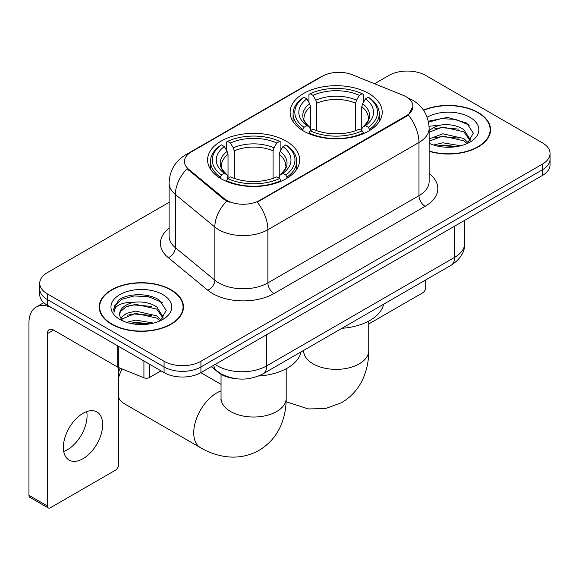 <?xml version="1.0" encoding="UTF-8"?>
<svg xmlns="http://www.w3.org/2000/svg" width="579" height="579" viewBox="0 0 579 579"><rect width="100%" height="100%" fill="white"/><g stroke="black" fill="none" stroke-linecap="round" stroke-linejoin="round"><path stroke-width="0.87" d="M286.178 141.138A46.038 26.576 0 0 0 236.008 135.37A46.038 26.576 0 0 0 207.586 159.927A46.038 26.576 0 0 0 221.069 178.723A46.038 26.576 0 0 0 271.24 184.484A46.038 26.576 0 0 0 299.661 159.927A46.038 26.576 0 0 0 286.178 141.138M368.722 93.48A46.038 26.576 0 0 0 318.551 87.711A46.038 26.576 0 0 0 290.137 112.268A46.038 26.576 0 0 0 303.62 131.064A46.038 26.576 0 0 0 353.791 136.825A46.038 26.576 0 0 0 382.205 112.268A46.038 26.576 0 0 0 368.722 93.48M406.067 96.736A23.45 13.541 0 0 0 402.933 95.224L352.358 74.778A23.45 13.541 0 0 0 322.322 76.29L191.309 151.937A23.45 13.541 0 0 0 184.44 161.512A23.45 13.541 0 0 0 188.682 169.278L224.095 198.474A23.45 13.541 0 0 0 259.884 200.283L406.067 115.887A23.45 13.541 0 0 0 412.936 106.312A23.45 13.541 0 0 0 406.067 96.736M234.77 378.528A26.055 15.047 180 0 1 218.283 372.384L211.306 366.63M429.14 151.336A42.129 24.325 0 0 0 490.572 129.718A42.129 24.325 0 0 0 478.232 112.521A42.129 24.325 0 0 0 423.473 110.133M171.138 289.818A42.129 24.325 0 0 0 125.223 284.55A42.129 24.325 0 0 0 99.219 307.022A42.129 24.325 0 0 0 111.559 324.218A42.129 24.325 0 0 0 157.466 329.487A42.129 24.325 0 0 0 183.478 307.022A42.129 24.325 0 0 0 171.138 289.818M99.653 309.208A42.129 24.325 0 0 0 99.508 309.859M412.936 106.312L408.34 114.939L406.067 116.582L257.25 202.165A30.405 17.551 60 0 1 267.874 229.718A34.747 20.062 180 0 1 218.739 229.718A34.747 20.062 180 0 1 214.845 227.033L175.386 194.501A34.747 20.062 180 0 1 169.097 182.993L169.097 236.189A34.747 20.062 0 0 0 175.386 247.689L214.845 280.229A34.747 20.062 0 0 0 218.739 282.907A34.747 20.062 0 0 0 267.874 282.907L418.964 195.673A34.747 20.062 0 0 0 429.14 181.488L429.14 128.299A34.747 20.062 180 0 1 418.964 142.485A30.405 17.551 -120 0 0 408.34 114.939M169.097 202.346L47.377 272.622A26.055 15.047 0 0 0 39.741 283.261L39.741 294.61A26.055 15.047 0 0 0 47.377 305.249L164.074 372.623L164.074 366.948A26.055 15.047 0 0 0 200.927 366.948L542.414 169.792A26.055 15.047 0 0 0 550.05 159.153A26.055 15.047 0 0 1 542.414 169.792L200.927 366.948A26.055 15.047 0 0 1 164.074 366.948L47.377 299.575L164.074 366.948L164.074 361.274A26.055 15.047 0 0 0 200.927 361.274L542.414 164.118A26.055 15.047 0 0 0 550.05 153.478A26.055 15.047 0 0 0 542.414 142.839L425.717 75.465A26.055 15.047 0 0 0 388.871 75.465L374.533 83.738M39.741 288.935A26.055 15.047 0 0 0 47.377 299.575A26.055 15.047 0 0 1 39.741 288.935M229.364 202.165L224.095 199.502L187.104 168.706A30.405 20.33 129.5 0 0 175.386 194.501L175.386 247.689A8.685 5.812 -50.5 0 1 168.272 257.662A43.432 25.071 180 0 1 169.097 228.235M39.741 283.261A26.055 15.047 0 0 0 47.377 293.9L164.074 361.274M183.188 309.859A42.129 24.325 0 0 0 183.044 309.208M490.283 132.555A42.129 24.325 0 0 0 490.138 131.911M164.074 372.623A26.055 15.047 0 0 0 200.927 372.623L542.414 175.459A26.055 15.047 0 0 0 550.05 164.827L550.05 153.478M429.14 151.054A41.695 24.072 0 0 0 490.138 129.718A41.695 24.072 0 0 0 477.928 112.695A41.695 24.072 0 0 0 423.64 110.372M433.62 145.04L442.826 142.789L460.674 145.785M437.225 146.031L442.826 145.04L456.932 146.574M429.14 138.946L442.826 133.785L463.801 138.533L468.266 142.789M429.14 141.196L442.826 136.036L463.801 140.784L467.101 143.578M429.075 126.28L441.618 124.912A21.712 12.535 0 0 0 429.14 131.071M441.618 124.912C449.948 124.036 457.345 125.571 463.801 129.522L470.162 139.525L470.01 141.182M429.14 132.193L442.826 127.025L463.801 131.773L470.09 140.654M429.14 142.637L430.378 143.831M429.14 143.274A30.405 17.551 0 0 0 469.945 142.13A30.405 17.551 0 0 0 469.945 117.305A30.405 17.551 0 0 0 427.143 117.197M467.463 143.411L473.311 133.134L466.645 123.023L447.632 117.399L428.344 121.214M428.547 122.183L441.278 118.63L455.608 119.383L469.323 125.165M434.561 128.885L441.278 127.641L458.474 129.095M434.561 137.889L441.278 136.644L458.474 138.099M437.804 146.161L441.278 145.655L456.607 146.625M368.743 323.958L422.648 292.836A4.343 2.504 120 0 0 425.717 287.517L425.717 279.918M111.87 324.037A41.695 24.072 0 0 0 157.3 329.256A41.695 24.072 0 0 0 183.044 307.022A41.695 24.072 0 0 0 170.827 289.999A41.695 24.072 0 0 0 125.39 284.781A41.695 24.072 0 0 0 99.653 307.022A41.695 24.072 0 0 0 111.87 324.037M126.519 322.344L135.725 320.093L153.58 323.089M130.123 323.328L135.725 322.344L149.831 323.871M120.664 317.936L126.388 313.391L135.725 311.082L156.706 315.83L161.172 320.093M121.416 319.167L135.725 313.34L156.706 318.081L160.007 320.875M160.369 320.715L166.216 310.431L159.543 300.32C148.948 292.728 127.945 293.083 118.666 300.067L113.658 309.237L114.135 312.182C114.418 305.582 121.206 302.252 134.516 302.209A21.712 12.535 0 0 0 119.636 314.115A21.712 12.535 0 0 0 120.685 317.972L123.276 321.135M134.516 302.209C142.847 301.333 150.243 302.875 156.706 306.827L163.061 316.829L162.909 318.479M119.636 314.361L120.374 311.697L125.99 306.827L135.725 304.33L156.706 309.077L162.996 317.951M162.844 294.61A30.405 17.551 0 0 0 119.853 294.61A30.405 17.551 0 0 0 119.853 319.427A30.405 17.551 0 0 0 162.844 319.427A30.405 17.551 0 0 0 162.844 294.61M113.665 309.447L114.606 305.734L121.771 299.321L134.183 295.934L148.513 296.687L162.229 302.47M127.467 306.19L134.183 304.938L151.372 306.392M127.467 315.193L134.183 313.948L151.372 315.403M130.702 323.458L134.183 322.952L149.505 323.929M302.788 130.572L302.788 129.414L304.026 127.286A41.348 23.869 0 0 1 304.026 97.258L306.87 98.9A37.353 21.561 0 0 0 306.87 125.643L309.678 127.235L310.583 130.586M310.583 129.218L310.583 106.768L309.678 103.735L306.87 98.9M308.933 102.454L308.933 94.42L310.17 93.711A41.348 23.869 0 0 1 362.172 93.711L359.335 95.354A37.353 21.561 0 0 0 313.007 95.354L315.816 100.189L316.727 103.221L316.727 130.68M355.615 130.68L355.615 103.221L356.526 100.189L359.335 95.354M341.914 328.3A47.775 27.582 0 0 0 383.595 304.236M308.933 132.96A43.085 24.875 0 0 0 363.409 132.96L362.172 130.832A41.348 23.869 0 0 1 310.17 130.832L308.933 133.698M363.409 133.698L363.409 132.96M304.026 97.258L302.788 97.96A43.085 24.875 0 0 0 293.09 113.687A43.085 24.875 0 0 0 302.788 129.414M362.172 93.711L363.409 94.42L363.409 102.454M310.17 130.832L313.007 129.189A37.353 21.561 0 0 0 359.335 129.189L362.172 130.832M306.87 125.643L304.026 127.286M313.007 95.354L310.17 93.711M309.678 103.735A33.408 19.288 0 0 0 309.678 127.235L309.83 127.344C305.09 122.748 303.15 119.636 304.033 117.993A32.142 18.557 0 0 1 310.583 106.768M369.554 129.414A43.085 24.875 0 0 0 379.252 113.687A43.085 24.875 0 0 0 369.554 97.96L368.316 97.258A41.348 23.869 0 0 1 368.316 127.286L369.554 129.414L369.554 130.572M368.316 127.286L365.472 125.643A37.353 21.561 0 0 0 365.472 98.9L368.316 97.258M365.472 98.9L362.664 103.735L361.759 106.768L361.759 129.218L362.664 127.235L365.472 125.643M361.759 106.768A32.142 18.557 0 0 1 368.309 117.993C369.185 119.643 367.252 122.762 362.512 127.344L362.664 127.235A33.408 19.288 0 0 0 362.664 103.735M361.759 130.586L361.759 129.218M118.623 372A23.884 13.787 -60 0 1 120.142 368.164M122.024 368.924A32.576 18.803 120 0 0 118.623 377.609M118.623 397.426A32.576 18.803 120 0 0 123.711 403.382L200.486 447.712A32.576 18.803 -60 0 1 195.492 421.613A32.576 18.803 -60 0 1 216.77 392.909A32.576 18.803 -60 0 1 221.048 390.897M220.244 178.231L220.244 177.073L221.475 174.945A41.348 23.869 0 0 1 221.475 144.916L224.319 146.559A37.353 21.561 0 0 0 224.319 173.302L227.127 174.894L228.032 178.245M228.032 176.877L228.032 154.427L227.127 151.394L224.319 146.559M226.382 150.113L226.382 142.072L227.619 141.37A41.348 23.869 0 0 1 279.628 141.37L276.784 143.013A37.353 21.561 0 0 0 230.464 143.013L233.272 147.848L234.177 150.88L234.177 178.339M273.071 178.339L273.071 150.88L273.976 147.848L276.784 143.013M258.574 376.017A47.775 27.582 0 0 0 301.051 351.894M226.382 180.619A43.085 24.875 0 0 0 280.858 180.619L279.628 178.491A41.348 23.869 0 0 1 227.619 178.491L226.382 181.357M280.858 181.357L280.858 180.619M221.475 144.916L220.244 145.618A43.085 24.875 0 0 0 210.539 161.346A43.085 24.875 0 0 0 220.244 177.073M279.628 141.37L280.858 142.072L280.858 150.113M227.619 178.491L230.464 176.848A37.353 21.561 0 0 0 276.784 176.848L279.628 178.491M224.319 173.302L221.475 174.945M230.464 143.013L227.619 141.37M227.127 151.394A33.408 19.288 0 0 0 227.127 174.894L227.286 175.003C222.539 170.407 220.606 167.295 221.482 165.652A32.142 18.557 0 0 1 228.032 154.427M287.003 177.073A43.085 24.875 0 0 0 296.709 161.346A43.085 24.875 0 0 0 287.003 145.618L285.765 144.916A41.348 23.869 0 0 1 285.765 174.945L287.003 177.073L287.003 178.231M285.765 174.945L282.928 173.302A37.353 21.561 0 0 0 282.928 146.559L285.765 144.916M282.928 146.559L280.12 151.394L279.208 154.427L279.208 176.877L280.12 174.894L282.928 173.302M279.208 154.427A32.142 18.557 0 0 1 285.758 165.652C286.634 167.302 284.702 170.421 279.961 175.003L280.12 174.894A33.408 19.288 0 0 0 280.12 151.394M279.208 178.245L279.208 176.877M86.712 411.597A27.792 16.046 -60 0 1 67.41 449.724A27.792 16.046 -60 0 1 63.697 451.454M83 458.72A27.792 16.046 120 0 0 101.159 434.228A27.792 16.046 120 0 0 96.896 411.951A27.792 16.046 120 0 0 83 413.334A27.792 16.046 120 0 0 64.841 437.825A27.792 16.046 120 0 0 69.104 460.095A27.792 16.046 120 0 0 83 458.72M149.483 364.198L149.483 377.501L161.005 370.849M117.74 345.873L53.521 308.795A34.747 20.062 -120 0 0 36.144 307.073A34.747 20.062 -120 0 0 28.95 322.973L28.95 495.32L47.377 505.952L47.377 333.613A8.685 5.016 60 0 1 49.172 329.639A8.685 5.016 60 0 1 53.521 330.066L117.74 367.144L117.74 345.873A4.343 2.504 0 0 0 118.319 346.155M47.377 505.952A4.343 2.504 120 0 0 48.274 507.942L29.847 497.303A4.343 2.504 -60 0 1 28.95 495.32M48.274 507.942A4.343 2.504 120 0 0 50.445 507.725L115.554 470.141A4.343 2.504 120 0 0 118.623 464.821L118.623 367.549M149.483 377.501A4.343 2.504 180 0 1 143.925 377.776L118.319 367.426A4.343 2.504 180 0 1 117.74 367.144M188.682 169.278L188.682 170.306M224.095 198.474L224.095 199.502M259.884 200.283L259.884 200.978M406.067 115.887L406.067 116.582M218.283 372.007L218.283 372.384M274.012 293.546A8.685 5.016 60 0 1 267.874 282.907L267.874 229.718L418.964 142.485L418.964 195.673A8.685 5.016 60 0 0 425.109 206.312L274.012 293.546A43.432 25.071 180 0 1 212.594 293.546A43.432 25.071 180 0 1 207.731 290.195L168.272 257.662M429.14 128.299C428.554 115.807 423.061 106.435 412.668 100.196L408.282 98.061A30.405 14.236 112 0 0 407.869 97.909M188.725 153.71A30.405 17.551 -120 0 0 185.569 154.897C175.176 161.136 169.69 170.501 169.097 182.993M185.569 154.897L319.767 77.412A30.405 17.551 60 0 1 322.076 76.442M226.686 201.116A30.405 20.33 129.5 0 0 214.845 227.033L214.845 280.229A8.685 5.812 -50.5 0 1 207.731 290.195M429.14 173.541A43.432 25.071 180 0 1 425.109 206.312M200.927 361.274L200.927 372.623M542.414 164.118L542.414 175.459M47.377 293.9L47.377 305.249M215.171 364.394A34.747 20.062 0 0 0 217.509 365.885A34.747 20.062 0 0 0 266.644 365.885L454.587 257.373A34.747 20.062 0 0 0 464.763 243.194C465.017 251.814 460.428 259.189 450.99 265.327L263.047 373.839A17.37 10.031 60 0 0 266.644 365.885L266.644 334.676M454.587 226.172L454.587 257.373A17.37 10.031 60 0 1 450.99 265.327M213.767 365.204A17.37 11.616 129.5 0 0 216.792 370.857L211.516 366.507M368.743 321.099L368.743 350.57A32.576 18.803 180 0 1 359.204 363.865A32.576 18.803 180 0 1 313.138 363.865A32.576 18.803 180 0 1 303.599 350.57L303.454 352.43M355.615 103.221A32.142 18.557 0 0 0 316.727 103.221M356.526 100.189A33.408 19.288 0 0 0 315.816 100.189M286.192 368.758L286.192 398.229A32.576 18.803 180 0 1 276.653 411.524A32.576 18.803 180 0 1 230.594 411.524A32.576 18.803 180 0 1 221.048 398.229L220.903 400.089M273.071 150.88A32.142 18.557 0 0 0 234.177 150.88M273.976 147.848A33.408 19.288 0 0 0 233.272 147.848M47.377 333.613L53.521 330.066M118.319 346.206L118.319 367.426M143.925 377.776L143.925 360.985M319.767 77.412L325.347 74.821M408.282 98.061L407.826 97.873M263.047 373.839C249.064 380.859 235.088 380.859 221.106 373.839L216.792 370.857M464.763 243.194L464.763 220.295M490.138 133.199L490.138 129.718M183.044 310.503L183.044 307.022M99.653 310.503L99.653 307.022M368.743 350.57C368.794 359.849 367.144 368.635 363.793 376.922C359.248 387.959 351.866 396.528 341.661 402.637L325.536 408.557L308.332 408.94L286.12 401.746M293.09 121.633L293.09 113.687M379.252 121.633L379.252 113.687M286.192 398.229C286.243 407.507 284.593 416.294 281.249 424.581C276.697 435.618 269.322 444.187 259.117 450.296C248.731 456.078 237.614 458.177 225.781 456.599C216.93 455.355 208.498 452.394 200.486 447.712M210.539 169.292L210.539 161.346M296.709 169.292L296.709 161.346M221.048 384.362L200.819 372.681M221.048 374.302L221.048 398.229M36.144 307.073L43.787 302.658"/></g></svg>
